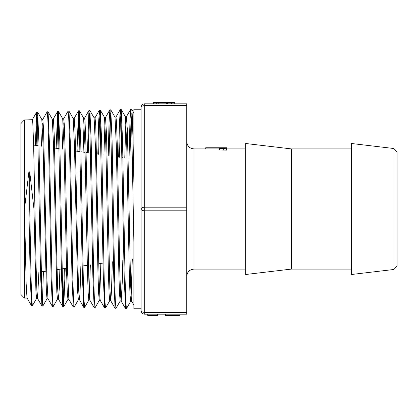 <?xml version="1.0" encoding="UTF-8"?>
<svg xmlns="http://www.w3.org/2000/svg" width="418" height="418" viewBox="0 0 418 418"><rect width="100%" height="100%" fill="white"/><g stroke="black" fill="none" stroke-linecap="round" stroke-linejoin="round"><path stroke-width="0.63" d="M397.1 209L397.1 152.11L393.918 148.526L393.918 269.474L397.1 265.89L397.1 209L397.1 257.676M393.918 148.526L351.428 143.494L351.428 274.506L393.918 269.474M186.762 207.197L144.696 207.197L144.696 105.634L186.762 105.634L186.762 210.803L144.696 210.803L144.696 314.169L186.762 314.169L186.762 312.366L144.696 312.366A3.605 1.803 180 0 1 141.091 310.564A3.605 3.605 0 0 0 144.696 314.169A3.605 3.605 0 0 1 141.091 310.564L141.091 209A3.605 1.803 0 0 0 144.696 210.803L144.696 207.197A3.605 1.803 180 0 0 141.091 209L141.091 107.436A3.605 3.605 0 0 1 144.696 103.831A3.605 3.605 0 0 0 141.091 107.436A3.605 1.803 0 0 1 144.696 105.634L144.696 103.831L153.087 103.831L153.087 102.629L174.771 102.629L174.771 103.831L186.762 103.831L144.696 103.831M186.762 105.634L186.762 103.831M186.762 210.803L186.762 312.366M226.708 150.119L219.403 149.963L219.403 148.74L226.708 148.892L226.708 150.119M20.9 209L20.9 294.444L24.396 298.05L24.396 119.95L20.9 123.556L20.9 209M33.962 209L28.899 209L30.185 276.345L31.465 305.71L26.992 297.877L26.162 283.806L24.505 209L28.899 171.803L29.735 171.85L33.962 209L35.922 291.597L36.575 298.431L37.568 298.462L36.936 291.999L36.105 265.968L33.623 144.675L32.792 122.892L32.343 119.71L24.396 119.95M42.74 119.417L47.192 111.758L47.84 119.005L48.488 139.711L51.074 276.282L52.365 306.347L47.965 298.734L46.879 278.362L43.561 128.723L42.798 119.37L41.8 119.407L43.132 146.671L46.372 291.91L47.025 298.755L47.997 298.786M42.296 123.388L41.476 146.19M38.879 272.181L37.568 298.457M47.192 111.758L48.07 111.799L52.302 119.125L53.582 146.404L56.822 292.203L57.475 299.069L58.442 299.11M56.148 148.27L57.595 111.486L58.29 118.764L61.53 276.601L62.82 306.692L58.421 299.074L57.647 288.274L56.822 258.178L54.335 137.579L53.504 120.128L53.248 119.057L52.276 119.083M63.646 118.78L68.092 111.12L68.74 118.393L69.388 139.241L71.98 276.8L73.27 307L68.871 299.382L67.591 271.94L65.109 149.158L64.278 124.13L63.698 118.733L62.7 118.759L64.038 146.237L66.619 272.891L67.272 292.501L67.941 299.403M63.202 122.772L62.292 149.142M59.868 269.202L59.309 288.054L58.473 299.116M68.092 111.115L68.975 111.162L73.207 118.487L74.488 145.976L77.727 292.809L78.38 299.727L79.347 299.758M76.98 151.227L78.5 110.827L79.195 118.158L82.43 276.982L83.72 307.329L79.195 299.215L78.365 283.472L75.052 131.309L74.221 118.477L73.176 118.435M87.399 152.706L88.95 110.514L89.645 117.834L92.885 277.306L94.175 307.658L89.776 300.04L89.138 292.318L85.821 141.425L84.995 120.567L84.603 118.085L83.605 118.111L84.938 145.72L87.524 273.362L88.177 293.102L88.83 300.046L89.802 300.082M84.102 122.145L83.114 152.095M80.857 266.224L80.021 293.034L79.378 299.758M89.327 296.012L90.345 264.876M88.997 110.472L89.88 110.519L94.113 117.829L95.388 145.553L97.974 273.581L98.627 293.399L99.301 300.38M97.812 154.185L98.606 122.547L99.4 110.18L100.095 117.5L103.33 277.442L104.625 307.972L100.226 300.354L99.907 298.144L99.082 277.63L95.764 125.954L95.053 117.751L94.087 117.782M99.782 296.32L100.837 263.387M108.231 155.658L109.046 122.709L109.856 109.856L110.551 117.27L113.785 277.719L115.081 308.312L110.681 300.694L109.85 288.195L106.538 134.465L105.503 117.432L104.505 117.458L105.843 145.276L108.429 273.816L109.082 293.708L109.735 300.704L110.702 300.73M105.007 121.523L103.941 155.052M109.903 109.819L110.78 109.856L115.013 117.176L116.293 145.036L118.879 274.051L119.532 294L120.185 301.023M118.649 157.137L119.475 122.96L120.3 109.537L121.001 116.899L124.235 277.965L125.531 308.625L121.131 301.007L120.624 295.902L119.794 270.822L117.306 145.804L116.481 121.601L115.958 117.108M112.327 261.757L111.507 290.912L110.728 300.741M125.41 116.81L126.743 144.863L129.329 274.271L129.982 294.303L130.656 301.352M133.88 305.318L131.393 300.432L130.568 282.991L128.08 159.571L127.25 128.368L126.388 116.779M125.907 120.912L124.768 158.009M122.814 260.273L122.281 281.748L121.183 301.054M131.137 297.245L132.297 258.925M223.316 148.139L226.708 148.139L226.708 147.867L219.403 147.93L223.316 148.139L223.316 148.406M219.403 148.05L219.403 148.74M226.708 148.139L219.403 148.531M205.698 148.902L205.698 147.784L226.723 147.784L226.723 148.902L245.659 148.902M223.316 148.892L223.316 150.119M226.708 148.892L226.708 148.4M174.771 103.831L167.446 103.831L167.446 102.629M174.755 103.831L174.755 102.629M171.364 103.831L171.364 102.629M167.446 103.831L153.746 103.831L153.746 102.629M166.348 103.831L166.348 102.629M158.197 103.831L158.197 102.629M156.713 103.831L156.713 102.629M153.746 103.831L153.087 103.831M165.068 314.169L165.068 315.371L165.507 315.371L165.507 314.169M179.928 314.169L179.928 315.371L165.507 315.371M180.142 314.169L179.928 315.371M148.009 314.169L148.009 315.371L147.716 315.371L147.716 314.169M157.623 314.169L157.623 315.371L148.009 315.371M157.764 314.169L157.623 315.371M141.091 308.761L133.88 308.761L133.88 242.215L131.586 121.805L130.714 109.27L129.961 120.917L129.058 158.615M31.465 305.71L32.395 305.71L36.627 298.384M35.321 145.318L36.69 112.139L37.39 119.329L40.624 276.152L41.92 306.028L42.85 306.028L47.082 298.708M42.385 303.045L43.415 271.538M52.365 306.347L53.3 306.347L57.532 299.027M62.82 306.692L63.75 306.692L65.229 268.44M63.285 303.672L64.393 268.56M73.27 307L74.153 307.042L73.505 299.737L72.857 278.874L70.271 141.347L68.975 111.162M94.175 307.658L95.105 307.664L99.332 300.338M104.625 307.972L105.508 308.014L104.861 300.599L104.213 279.511L101.626 140.636L100.33 110.18L99.447 110.133M115.081 308.312L116.037 308.249M125.531 308.625L126.455 308.625M28.899 171.803L28.899 209L24.505 209M32.348 305.751L31.695 298.347L31.042 277.364L29.735 209L29.735 171.85M36.152 145.433L37.155 115.102M36.742 112.097L37.625 112.139L38.916 142.052L41.507 278.21L42.155 298.865L42.803 306.075M48.07 111.799L49.366 141.733L51.957 278.336L52.6 299.089L53.248 306.394M56.979 148.39L57.726 121.147L58.478 111.444L59.821 141.618L62.407 278.639L63.055 299.434L63.703 306.734M77.811 151.342L78.594 121.492L79.425 110.822L80.721 141.044L83.307 279.005L83.955 299.978L84.671 307.287M88.229 152.821L89.415 113.529M89.88 110.519L91.176 140.944L93.763 279.376L94.411 300.37L95.058 307.7M98.643 154.299L99.463 121.894L100.283 110.133M109.061 155.778L110.315 112.907M110.78 109.856L112.076 140.37L114.663 279.741L115.311 300.918L115.958 308.353M119.48 157.257L120.332 122.275L121.236 109.542L122.531 140.249L125.118 280.044L125.766 301.253L126.414 308.667M129.914 158.736L131.21 113.027M133.88 109.239L133.88 113.017L131.727 109.291L132.198 113.895L133.039 139.737L133.88 182.311L133.88 109.239L141.091 109.239M291.33 269.098L291.33 148.902L245.659 143.494L245.659 274.506L291.33 269.098L351.428 269.098M186.762 276.308C187.191 271.925 189.594 269.521 193.978 269.098L193.978 148.902C189.594 148.479 187.191 146.075 186.762 141.692M193.978 269.098L245.659 269.098M193.978 148.902L219.403 148.902M24.396 298.05L27.086 298.133M67.925 299.403L68.902 299.434M99.28 300.38L100.257 300.406M114.987 117.134L115.953 117.103M120.185 301.028L121.157 301.059M125.437 116.81L126.408 116.779M130.635 301.352L131.607 301.383M130.714 109.27L126.356 116.815M36.69 112.139L32.29 119.757M41.92 306.028L37.521 298.415M57.595 111.486L53.196 119.104M78.5 110.827L74.101 118.44M88.95 110.514L84.551 118.132M99.4 110.18L95.001 117.792M109.856 109.856L105.456 117.474M120.3 109.537L115.901 117.155M58.478 111.444L57.647 111.444M79.378 110.786L78.547 110.786M84.603 307.376L83.772 307.376M121.183 109.495L120.353 109.495M130.688 301.315L126.455 308.646M120.238 300.976L116.005 308.301M125.463 116.857L121.23 109.526M109.788 300.657L105.555 307.982M104.563 117.51L100.33 110.185M88.882 299.999L84.65 307.324M78.432 299.685L74.2 307.011M83.657 118.148L79.425 110.822M67.977 299.361L63.75 306.687M62.757 118.801L58.525 111.481M41.852 119.464L37.625 112.139M130.761 109.239L131.68 109.239M291.33 148.902L351.428 148.902M122.897 157.743L122.061 157.623M90.607 153.16L86.103 152.523M85.1 152.377L80.956 151.791M80.12 151.671L75.611 151.034M59.147 148.698L54.622 148.056M38.169 145.72L33.633 145.077M114.271 261.485L113.44 261.6M103.021 263.079L98.732 263.685M87.325 265.305L83.02 265.916M66.504 268.262L62.188 268.873M61.357 268.988L57.088 269.594M45.687 271.214L41.356 271.825"/></g></svg>
